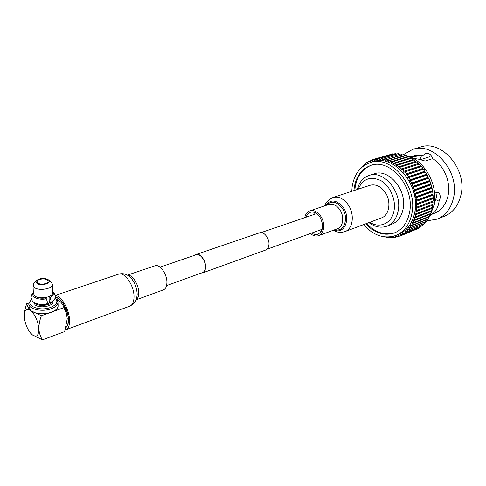 <?xml version="1.0" encoding="UTF-8"?>
<svg xmlns="http://www.w3.org/2000/svg" width="486" height="486" viewBox="0 0 486 486"><rect width="100%" height="100%" fill="white"/><g stroke="black" fill="none" stroke-linecap="round" stroke-linejoin="round"><path stroke-width="0.73" d="M160.052 267.148L196.216 254.779C200.135 253.091 205.936 261.055 205.365 267.434C205.147 270.186 204.193 271.917 202.498 272.61L166.558 285.628M194.868 255.241L196.119 254.482L259.652 232.776C263.855 231.002 269.73 238.608 268.922 244.865C268.612 247.562 267.543 249.288 265.727 250.023L202.607 272.907L201.155 273.096M196.119 254.482C200.165 252.738 206.155 260.97 205.566 267.555C205.347 270.404 204.357 272.184 202.607 272.907M55.039 297.906C60.033 296.193 68.301 309.582 68.301 319.581C68.356 323.214 67.621 325.693 66.096 327.017M55.015 298.003L57.427 300.239L58.004 302.675C57.597 305.202 55.24 307.249 50.933 308.835C41.553 312.358 27.787 308.877 28.838 303.319L31.529 299.333M56.51 299.127L59.45 300.968C61.789 302.972 63.283 305.19 63.927 307.626L41.377 315.742L30.916 310.712C36.171 314.126 42.889 314.673 51.066 312.364C55.355 310.773 57.706 308.707 58.12 306.168L58.083 305.129M55.914 298.617L54.997 298.052C58.563 301.557 57.02 304.71 50.356 307.51C39.178 311.739 24.494 305.251 31.547 299.382M53.023 301.15L53.047 301.83C53.041 306.374 39.305 308.701 35.071 304.813L33.795 302.225M52.707 301.399C51.06 305.481 38.825 306.915 35.004 303.428L34.123 302.456M49.955 302.681C47.421 304.327 44.244 304.941 40.417 304.522M52.707 292.274L52.731 292.949C52.725 297.432 38.91 299.71 34.652 295.865L33.376 293.331L33.012 285.598M50.714 281.74L51.595 282.451L52.433 284.571C52.427 289.006 38.534 291.229 34.263 287.42L32.981 284.918L34.293 282.749L36.614 280.507M48.242 279.717L48.582 280.021C52.16 283.247 40.654 286.564 36.912 283.338C35.745 282.342 35.751 281.303 36.918 280.215C40.684 278.028 44.457 277.864 48.242 279.717M37.847 283.04L37.118 281.631C37.149 279.134 44.894 277.919 47.324 280.015L48.071 281.443C48.059 283.927 40.259 285.161 37.847 283.04M64 307.851L66.382 313.458L67.262 318.755L66.424 313.166L64.747 308.416L62.111 303.805M67.262 318.755L64.681 331.586L42.41 339.836C40.417 336.737 39.232 333.117 38.844 328.979C38.837 324.715 39.682 320.304 41.377 315.742M30.691 333.262L32.094 334.684L42.41 339.836M24.324 316.726C24.349 309.831 26.548 307.826 30.916 310.712C35.405 315.147 38.048 321.24 38.844 328.979C38.704 335.875 36.45 337.776 32.094 334.684L28.881 330.778C26.536 326.896 25.059 322.704 24.458 318.202L24.324 316.726C24.288 312.522 25.096 308.185 26.736 303.714L28.881 302.997M28.887 304.382L29.014 306.836L30.916 310.712C28.571 308.549 27.18 306.21 26.736 303.714M52.695 291.983C54.068 293.975 53.187 295.828 50.064 297.535L51.115 300.986L50.265 302.924L49.238 302.11L49.037 296.727L50.064 297.535M31.195 298.033C31.772 300.056 32.38 301.229 33.005 301.539C32.914 302.195 35.132 303.155 39.658 304.43L46.607 304.169L47.434 302.231L46.377 298.769C38.752 300.555 30.454 296.855 33.364 293.04M50.009 296.102L49.037 296.727M46.377 298.769L45.356 297.961C41.729 298.526 38.746 298.161 36.401 296.861M369.791 222.278C379.858 228.967 392.214 223.238 394.11 210.189C396.005 199.145 389.839 185.579 380.666 180.5C370.253 175.932 362.744 178.83 358.152 189.206M357.277 189.491C359.154 182.262 363.091 177.584 369.087 175.452C383.484 169.79 402.116 191.733 398.228 210.541C396.704 218.427 392.937 223.633 386.935 226.148C380.927 228.244 374.925 227.059 368.935 222.6M386.935 226.148L391.862 224.24C397.87 221.725 401.643 216.537 403.18 208.688C407.104 189.983 388.527 168.199 374.123 173.848L369.087 175.452M365.642 223.833C374.761 233.231 384.444 236.232 394.687 232.83C402.548 229.459 407.517 222.606 409.595 212.254C414.947 187.25 390.124 158.011 370.94 165.386C361.687 168.721 356.117 176.181 354.233 187.766L353.942 190.591M371.401 165.252C362.398 168.709 356.979 176.114 355.138 187.468L354.847 190.293M434.581 193.118L437.801 192.31C439.727 193.185 440.492 195.196 440.085 198.349L439.077 201.234C438.129 208.075 435.31 212.589 430.626 214.776L434.46 213.275C441.586 210.256 446.142 204.266 448.128 195.305C450.959 181.977 443.949 165.404 432.668 158.643C431.368 154.639 429.041 152.914 425.693 153.461L423.44 155.101L421.581 155.684L420.317 158.26L420.183 159.785L429.891 156.692L430.165 154.487M435.899 192.328L436.543 196.866L435.614 199.558L439.077 201.234M435.006 203.033L434.338 203.288M434.472 202.291L435.262 201.994M434.648 200.487L435.553 200.147M433.828 206.052L435.614 199.558M413.039 158.278L418.379 159.147L425.147 161.066L432.668 158.643M358.382 171.042L358.68 170.653M359.828 169.298L360.503 168.247L361.092 168.284M361.59 167.536L362.258 166.169L363.054 166.315M363.54 165.951L364.184 164.323L365.387 164.736M365.618 164.602L365.587 163.624L366.268 162.707L367.793 163.424L367.811 162.269L368.497 161.352L370.083 162.203L370.854 160.259L372.501 161.249L373.327 159.438L375.016 160.58L375.891 158.904L377.616 160.198L378.527 158.667L379.803 159.305L380.283 160.107L381.224 158.722L382.567 159.475L382.992 160.319L383.952 159.074L385.355 159.943L385.732 160.823L386.692 159.73L388.156 160.714L388.466 161.625L389.426 160.678L390.932 161.789L391.187 162.725L392.123 161.917L393.672 163.156L393.86 164.104L394.772 163.442L396.351 164.809L396.473 165.762L397.341 165.234L398.945 166.734L399 167.688L399.814 167.287L401.436 168.915L401.418 169.863L402.171 169.584C403.167 169.517 403.708 170.1 403.793 171.339L403.708 172.269L404.455 172.087C405.482 172.099 405.998 172.73 406.004 173.982L405.853 174.893L406.618 174.796C407.663 174.917 408.137 175.598 408.052 176.831L407.827 177.706L408.611 177.694C409.655 177.937 410.087 178.654 409.911 179.856L409.619 180.695L410.415 180.768L411.569 183.04L411.217 183.823L412.007 183.987L413.009 186.345L412.596 187.08L413.386 187.323L414.224 189.747L413.75 190.421L414.528 190.755L415.196 193.221L414.667 193.835L415.433 194.242L415.925 196.733L415.348 197.273L416.089 197.759L416.399 200.256L415.779 200.724L416.49 201.283L416.623 203.762L415.955 204.15L416.636 204.776L416.587 207.218L415.888 207.528L416.526 208.208L416.344 210.578L415.566 210.821L416.162 211.562L415.907 213.822L415.001 214.01L415.548 214.8L415.22 216.95L414.193 217.066L414.686 217.898L414.303 219.933L413.155 219.97L413.592 220.832L413.155 222.746L411.897 222.691L412.274 223.578L411.788 225.37L410.427 225.206L410.743 226.118L410.214 227.782L408.762 227.509L409.012 228.432L408.459 229.969L406.916 229.574L407.104 230.504L406.521 231.907L404.905 231.391L405.026 232.32L404.431 233.596L402.748 232.946L402.201 235.011L400.458 234.234L399.85 236.153L398.058 235.236L397.396 237.016L395.568 235.959L394.857 237.587L393.01 236.39L392.263 237.873L390.598 236.84M407.523 155.939C424.752 160.653 438.275 185.239 434.083 204.8L430.171 215.584M429.922 216.015L428.859 217.655M427.905 218.943L427.23 219.763M425.414 221.689L424.873 223.353L408.459 229.969M421.581 155.684L410.378 156.899L414.193 155.714L423.44 155.101M403.544 154.591L412.675 149.421C433.561 141.554 459.817 171.509 453.584 197.553C451.172 208.281 445.711 215.474 437.218 219.131L427.073 220.832M412.675 149.421L420.311 147.112C441.185 139.269 467.295 168.885 461.007 194.704C458.565 205.347 453.104 212.491 444.611 216.149L437.218 219.131M351.761 191.314L352.137 186.837C354.16 174.274 360.205 166.194 370.265 162.591C390.957 154.688 417.753 186.29 411.934 213.293C409.686 224.411 404.346 231.792 395.908 235.431C384.317 239.24 373.515 235.643 363.492 224.641M395.908 235.431L398.739 234.288C407.177 230.65 412.523 223.287 414.783 212.2C420.633 185.281 393.891 153.807 373.187 161.71L370.265 162.591M366.541 223.499C375.478 232.727 385.003 235.777 395.13 232.648M404.96 155.277L406.132 155.55M373.327 159.438L390.908 154.402M375.891 158.904L392.846 153.819L393.806 154.074M378.527 158.667L395.483 153.57L396.667 154.062M381.224 158.722L398.168 153.612L399.516 154.36M383.952 159.074L400.889 153.941L402.353 154.955M386.692 159.73L403.617 154.566L405.178 155.842M389.426 160.678L406.339 155.484L407.954 157.014M392.123 161.917L409.024 156.686L410.561 157.889L410.67 158.466M394.772 163.442L411.654 158.163L413.222 159.493L413.307 160.192M413.981 160.016L415.791 161.37L415.834 162.172M416.526 161.96L418.258 163.496L418.239 164.39M402.208 169.571L418.987 164.147L420.597 165.86L420.505 166.771L421.247 166.589C422.273 166.595 422.784 167.208 422.784 168.442L422.626 169.328L423.391 169.231C424.424 169.347 424.898 170.009 424.8 171.218L424.576 172.08L425.353 172.062L426.635 174.176L426.344 174.996L427.133 175.069L428.269 177.287L427.911 178.058L428.701 178.216L429.685 180.519L429.266 181.242L430.055 181.478L430.869 183.848L430.396 184.516L431.173 184.832L431.823 187.25L431.289 187.851L432.054 188.246L432.522 190.688L431.945 191.229L432.68 191.697L432.977 194.145L432.352 194.607L433.062 195.147L433.172 197.583L432.51 197.966L433.184 198.574L433.117 200.973L432.418 201.283L433.05 201.945L432.856 204.272L416.399 210.553M432.109 204.557L432.668 205.238L432.242 207.504M431.58 207.771L432.036 208.415L431.696 210.529L415.22 216.95M430.809 210.875L431.155 211.465L430.76 213.463L414.303 219.933M429.794 213.846L429.6 216.234L413.155 222.746M428.543 216.647L428.221 218.815L411.788 225.37M427.079 219.271L426.641 221.197L410.214 227.782M423.519 223.894L422.929 225.273L406.521 231.907M421.447 225.875L420.833 226.944L404.431 233.596M419.175 227.618L418.604 228.353L402.201 235.011M416.666 229.137L399.85 236.153M384.523 236.876L383.144 236.676M387.451 237.053L386.953 237.587L385.605 236.986M390.276 236.882L389.62 237.873L388.126 237.047M415.888 207.528L432.418 201.283M415.955 204.15L432.51 197.966M415.779 200.724L432.352 194.607M415.348 197.273L431.945 191.229M414.667 193.835L431.289 187.851M413.75 190.421L430.396 184.516M412.596 187.08L429.266 181.242M411.217 183.823L427.911 178.058M409.619 180.695L426.344 174.996M407.827 177.706L424.576 172.08M405.853 174.893L422.626 169.328M403.708 172.269L420.505 166.771M314.539 212.461L313.561 214.648M319.095 230.382L321.234 231.47M65.975 327.467C67.688 326.209 68.52 323.627 68.465 319.715C68.459 309.655 60.234 296.144 55.118 297.59M65.246 329.891L65.962 329.708C68.398 328.664 69.601 325.62 69.565 320.584C69.547 309.752 60.999 295.045 55.179 295.622M136.116 299.838L163.411 289.869C165.532 288.982 166.692 286.71 166.892 283.04C167.445 274.511 159.851 263.667 154.943 265.818L127.423 275.143M306.107 217.199C306.897 214.684 308.3 213.056 310.335 212.315C313.67 211.422 316.787 212.88 319.685 216.689C323.986 224.781 323.439 230.625 318.044 234.222C315.997 234.914 313.883 234.531 311.696 233.061M384.608 191.527C391.613 200.475 389.675 215.31 381.382 217.935L344.951 231.585C353.219 228.991 354.938 213.591 347.776 204.181C343.213 198.331 338.274 196.107 332.953 197.516L369.901 185.33C375.241 183.902 380.143 185.968 384.608 191.527M304.752 217.661C305.481 214.119 307.182 211.847 309.861 210.839C313.634 209.837 317.164 211.489 320.444 215.796C325.565 222.691 324.466 233.869 318.603 235.667C315.882 236.56 313.13 235.856 310.347 233.553M363.261 166.157L362.939 166.255M365.594 164.262L364.956 164.456M367.793 162.707L367.137 162.907M370.144 161.413L369.451 161.619M372.628 160.386L371.893 160.605M390.744 237.053L390.13 237.302M393.441 236.937L392.803 237.198M396.09 236.53L395.428 236.797M398.684 235.825L397.985 236.111M401.193 234.829L400.446 235.127M403.617 233.535L402.803 233.863M405.956 231.944L405.026 232.32M408.349 230L407.104 230.504M425.438 221.841L409.012 228.432M427.176 219.557L410.743 226.118M428.719 217.054L412.274 223.578M430.049 214.35L413.592 220.832M431.155 211.465L414.686 217.898M432.036 208.415L415.548 214.8M432.668 205.238L416.162 211.562M433.05 201.945L416.526 208.208M433.117 200.973L416.587 207.218M433.184 198.574L416.636 204.776M433.172 197.583L416.623 203.762M433.062 195.147L416.49 201.283M432.977 194.145L416.399 200.256M432.68 191.697L416.089 197.759M432.522 190.688L415.925 196.733M432.054 188.246L415.433 194.242M431.823 187.25L415.196 193.221M431.173 184.832L414.528 190.755M430.869 183.848L414.224 189.747M430.055 181.478L413.386 187.323M429.685 180.519L413.009 186.345M428.701 178.216L412.007 183.987M428.269 177.287L411.569 183.04M427.133 175.069L410.415 180.768M426.635 174.176L409.911 179.856M425.353 172.062L408.611 177.694M424.8 171.218L408.052 176.831M423.391 169.231L406.618 174.796M422.784 168.442L406.004 173.982M421.247 166.589L404.455 172.087M420.597 165.86L403.793 171.339M418.258 163.496L401.436 168.915M415.791 161.37L398.945 166.734M413.222 159.493L396.351 164.809M410.561 157.889L393.672 163.156M407.833 156.565L390.932 161.789M405.069 155.532L388.156 160.714M402.287 154.785L385.355 159.943M399.504 154.341L382.567 159.475M380.793 159.007L379.803 159.305M377.95 159.183L377.093 159.444M375.228 159.645L374.451 159.882M136.627 298.331L137.095 295.865C136.566 298.586 136.584 302.553 129.823 306.144C132.447 305.038 133.844 302.073 134.008 297.256C134.501 286.005 124.665 271.467 118.566 274.171L55.149 295.433M136.688 298.088L137.161 294.559C136.967 287.979 134.804 282.336 130.673 277.634L128.766 275.999M136.724 297.979L137.174 294.504C136.979 287.961 134.829 282.348 130.722 277.67L128.966 276.151M136.165 299.716C137.781 298.574 138.638 296.393 138.735 293.167C139.099 285.039 132.386 274.359 127.532 275.21M325.535 205.572C330.45 199.072 336.239 199.558 342.897 207.024C351.348 217.995 344.556 234.981 334.119 229.957M326.501 205.244C331.209 200.432 336.361 201.277 341.944 207.777C349.3 217.345 344.313 232.551 335.079 229.605M309.861 210.839L328.943 204.424C332.728 203.409 336.245 205.001 339.495 209.205C344.574 215.924 343.377 226.895 337.491 228.718L318.603 235.667M322.175 229.27L267.014 249.245M316.653 213.591L261.146 232.575M56.054 297.554L55.046 297.894M58.004 302.675L58.12 306.168M53.047 301.83L53.017 301.126M52.731 292.949L52.433 284.571M48.582 280.021L51.595 282.451M37.13 282.008L37.118 281.631M66.448 327.084L66.041 327.236M64.747 308.416L63.927 307.626M50.477 302.845C53.989 300.548 55.574 298.483 55.234 296.654C54.772 293.744 53.922 292.056 52.682 291.594M46.006 304.285L46.607 304.169M33.346 292.645C32.204 293.435 31.475 294.941 31.147 297.153M360.995 168.095L360.503 168.247M363.522 165.787L362.258 166.169M365.575 163.904L364.184 164.323M367.817 162.245L366.268 162.707M370.265 160.817L368.497 161.352M373.017 159.608L370.854 160.259M384.626 236.889L384.286 237.022M388.162 237.107L386.953 237.587M390.938 237.338L389.62 237.873M393.727 237.283L392.263 237.873M396.521 236.913L394.857 237.587M399.389 236.202L397.396 237.016M432.4 207.455L415.907 213.822M432.856 204.272L416.344 210.578M418.987 164.147L402.171 169.584M416.654 161.905L399.814 167.287M414.206 159.906L397.341 165.234M129.823 306.144L65.962 329.708M129.057 276.212L130.673 277.634C127.119 274.11 123.086 272.956 118.566 274.171M333.317 230.249C336.81 232.442 340.686 232.885 344.951 231.585M324.727 205.839C325.462 202.662 328.208 199.886 332.953 197.516"/></g></svg>

